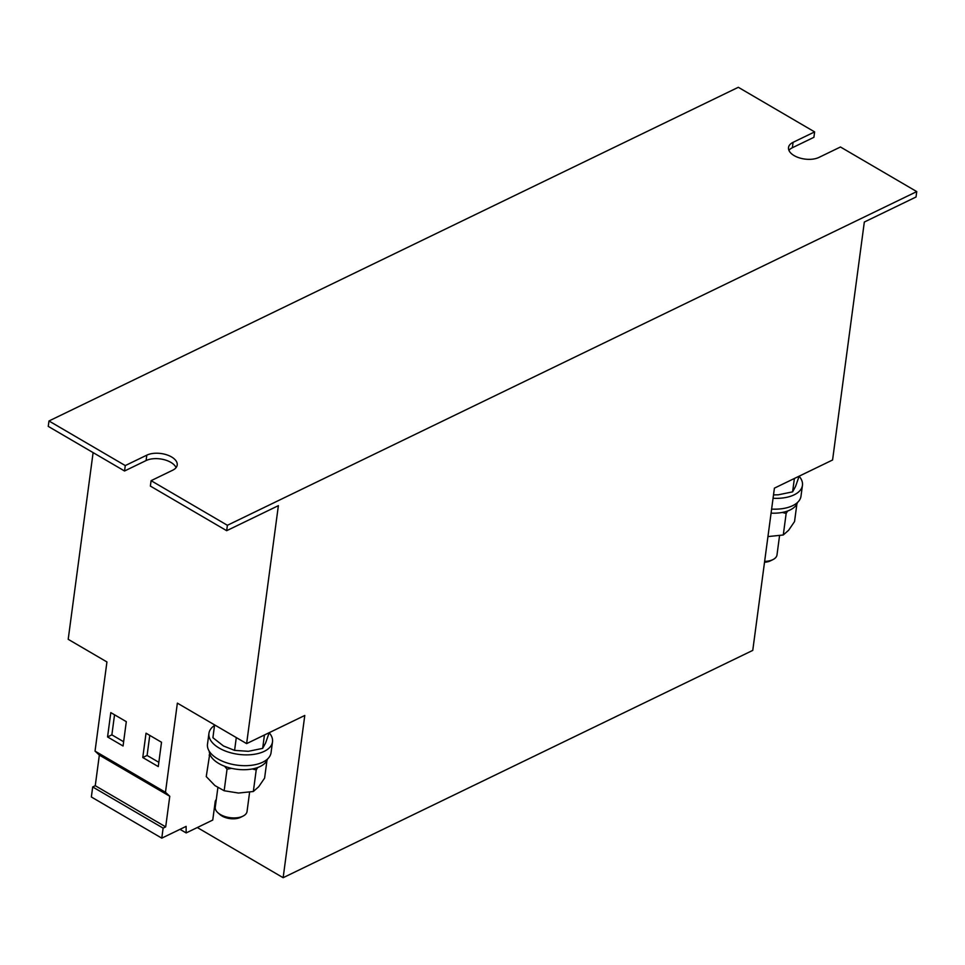<?xml version="1.0" encoding="UTF-8"?>
<svg xmlns="http://www.w3.org/2000/svg" width="965" height="965" viewBox="0 0 965 965"><rect width="100%" height="100%" fill="white"/><g stroke="black" fill="none" stroke-linecap="round" stroke-linejoin="round"><path stroke-width="1.45" d="M764.642 561.413A16.031 8.432 7.6 0 0 772.905 559.628A16.031 8.432 7.6 0 0 776.994 554.923L779.551 535.696M764.521 562.245A13.184 6.924 7.6 0 0 770.48 560.822L772.905 559.628M799.129 476.228A32.062 16.851 -172.4 0 1 802.446 485.359L800.998 496.179A32.062 16.851 -172.4 0 1 792.699 505.66A32.062 16.851 -172.4 0 1 771.614 509.086M802.446 485.359A32.062 16.851 -172.4 0 1 794.135 494.84A32.062 16.851 -172.4 0 1 773.062 498.266M217.873 787.669L215.267 807.198A16.031 8.432 7.6 0 0 217.969 812.807A16.031 8.432 7.6 0 0 227.812 817.295A16.031 8.432 7.6 0 0 242.963 816.149A16.031 8.432 7.6 0 0 247.052 811.444L249.609 792.205M217.969 812.807L219.996 814.593A13.184 6.924 7.6 0 0 228.09 818.284A13.184 6.924 7.6 0 0 240.538 817.343L242.963 816.149M269.187 732.749A32.062 16.851 -172.4 0 1 272.504 741.88L271.056 752.688A32.062 16.851 -172.4 0 1 262.757 762.181A32.062 16.851 -172.4 0 1 226.691 762.82A32.062 16.851 -172.4 0 1 207.487 744.208L208.935 733.4A32.062 16.851 -172.4 0 1 214.532 725.451M272.504 741.88A32.062 16.851 -172.4 0 1 264.193 751.361A32.062 16.851 -172.4 0 1 228.126 752.012A32.062 16.851 -172.4 0 1 208.935 733.4M246.63 743.617L278.378 505.66L226.678 530.69L227.39 525.286L916.75 191.601L916.026 197.005L864.326 222.034L832.578 459.991L774.413 488.145L752.76 650.386L283.143 877.704L304.783 715.463L246.63 743.617L177.367 703.135L165.473 792.289L169.78 796.27L165.691 826.884L163.121 828.127L161.782 838.151L186.112 826.378L186.161 832.928L212.746 820.057L215.279 801.131L216.317 799.273M48.974 420.981L125.269 465.576L124.545 470.992L48.25 426.385L48.974 420.981L738.322 87.296L814.629 131.903L813.905 137.307L792.361 147.742A17.635 9.264 -172.4 0 0 788.924 150.347M916.75 191.601L840.455 146.994L818.911 157.428A17.635 9.264 -172.4 0 1 799.068 157.778A17.635 9.264 -172.4 0 1 788.514 147.548A17.635 9.264 -172.4 0 1 793.085 142.325L814.629 131.903M125.269 465.576L146.813 455.154A17.635 9.264 -172.4 0 1 166.655 454.792A17.635 9.264 -172.4 0 1 177.21 465.034A17.635 9.264 -172.4 0 1 172.639 470.244L151.095 480.679L150.371 486.083L226.678 530.69M227.39 525.286L151.095 480.679M124.545 470.992L146.089 460.558A17.635 9.264 -172.4 0 1 163.459 459.509A17.635 9.264 -172.4 0 1 176.076 467.639M161.782 838.151L91.361 796.981L92.688 786.957L95.258 785.703L99.347 755.1L95.04 751.12L106.934 661.954L68.201 639.312L93.11 452.609M283.143 877.704L197.318 827.536M180.009 829.333L186.161 832.928M92.688 786.957L163.121 828.127M95.258 785.703L165.691 826.884M99.347 755.1L169.78 796.27M95.04 751.12L165.473 792.289M142.772 757.525L158.272 766.584L161.517 742.254L146.029 733.195L142.772 757.525L147.09 755.45L158.839 762.314M107.561 736.946L123.062 746.005L126.306 721.663L110.806 712.604L107.561 736.946L111.868 734.86L123.629 741.735M224.58 766.234L227.04 769.189L224.157 790.745L238.488 793.049L253.337 791.493L258.716 786.728L264.603 778.104L266.955 760.444M252.323 768.96L256.22 769.937L253.337 791.493M227.04 769.189L231.576 768.345M256.22 769.937L257.691 767.513M209.743 753.979L206.245 776.584L214.942 785.594L224.157 790.745M209.116 755.04L210.418 755.547M236.292 737.574L234.591 750.384L248.367 751.313L262.661 748.382L265.604 742.978L269.187 732.688M264.446 734.98L262.661 748.382M214.604 724.896L212.903 737.706L223.482 745.981L234.591 750.384M267.534 759.009A29.505 15.5 -172.4 0 1 236.497 769.226A29.505 15.5 -172.4 0 1 209.248 751.228M768.442 536.54L783.278 534.984L788.658 530.219L794.545 521.582L796.897 503.935M782.265 512.439L786.161 513.428L783.278 534.984M786.161 513.428L787.633 511.004M773.508 494.9L778.309 494.804L792.603 491.861L795.546 486.457L799.129 476.179M794.388 478.471L792.603 491.861M797.476 502.488A29.505 15.5 -172.4 0 1 771.083 513.139M114.545 714.788L111.868 734.86M149.768 735.378L147.09 755.45M793.085 142.325L792.361 147.742M146.813 455.154L146.089 460.558"/></g></svg>
